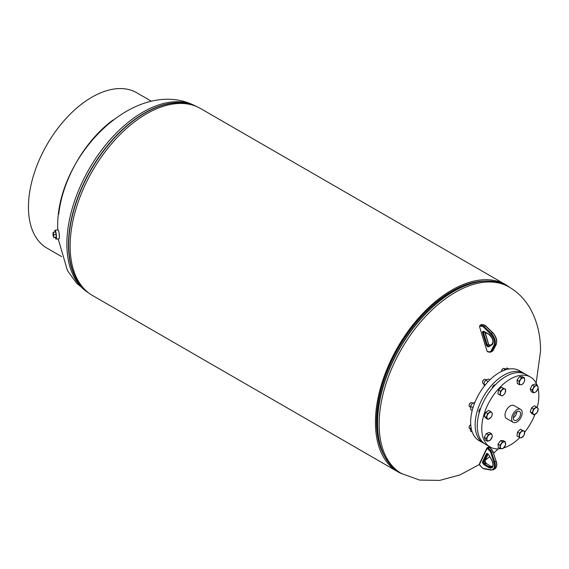 <?xml version="1.0" encoding="UTF-8"?>
<svg xmlns="http://www.w3.org/2000/svg" width="569" height="569" viewBox="0 0 569 569"><rect width="100%" height="100%" fill="white"/><g stroke="black" fill="none" stroke-linecap="round" stroke-linejoin="round"><path stroke-width="0.85" d="M384.388 455.904A106.474 61.473 -60 0 1 398.549 347.517A106.474 61.473 -60 0 1 485.336 281.058A106.474 61.473 -60 0 0 451.786 291.321A106.474 61.473 -60 0 0 384.388 455.904M401.999 473.821A107.968 62.334 -60 0 1 397.802 471.751L92.512 295.496A107.968 62.334 -60 0 1 92.512 170.828A107.968 62.334 -60 0 1 200.48 108.494L505.77 284.749A107.968 62.334 -60 0 1 509.66 287.345M397.802 471.751A107.968 62.334 -60 0 1 397.802 347.083A107.968 62.334 -60 0 1 505.77 284.749M59.169 233.838L59.375 237.131M55.613 237.294A3.144 0.484 -96.3 0 0 55.94 237.792A3.144 0.484 -96.3 0 0 56.025 234.208A3.144 0.484 -96.3 0 0 55.25 231.555A3.144 0.484 -96.3 0 0 55.037 232.109M55.321 237.33A4.488 0.69 -96.3 0 0 56.089 239.129L59.027 238.802A4.488 0.69 -96.3 0 0 59.148 233.681A4.488 0.69 -96.3 0 0 58.038 229.89L55.101 230.217A4.488 0.69 -96.3 0 0 54.745 232.138M56.089 239.129A4.488 0.69 -96.3 0 0 56.21 234.008A4.488 0.69 -96.3 0 0 55.101 230.217M516.908 420.05A5.142 2.966 -60 0 1 514.34 420.299A5.142 2.966 -60 0 1 513.551 416.181A5.142 2.966 -60 0 1 516.908 411.65A5.142 2.966 -60 0 1 519.483 411.394A5.142 2.966 -60 0 1 520.265 415.519A5.142 2.966 -60 0 1 516.908 420.05M513.174 422.326L506.559 418.507A7.475 4.317 -60 0 1 505.414 412.518A7.475 4.317 -60 0 1 510.301 405.932A7.475 4.317 -60 0 1 514.042 405.562L520.649 409.374A7.475 4.317 -60 0 1 521.794 415.363A7.475 4.317 -60 0 1 516.908 421.956A7.475 4.317 -60 0 1 513.174 422.326A7.475 4.317 -60 0 1 512.029 416.33A7.475 4.317 -60 0 1 516.908 409.744A7.475 4.317 -60 0 1 520.649 409.374M516.816 411.707A5.142 2.966 -60 0 1 513.274 417.838M53.728 237.508L53.778 234.62L53.081 232.323L53.031 235.21L53.728 237.508L56.146 237.237M53.778 234.62L56.047 234.371M53.081 232.323L55.57 232.045M495.3 384.85A2.617 1.508 120 0 0 494.184 385.064A2.617 1.508 120 0 0 492.334 388.15M484.589 443.749A40.378 23.308 -60 0 1 483.508 443.187A40.378 23.308 -60 0 1 477.313 410.832A40.378 23.308 -60 0 1 503.693 375.256A40.378 23.308 -60 0 1 523.878 373.25A40.378 23.308 -60 0 1 524.91 373.911M483.508 443.187L479.013 440.591A40.378 23.308 -60 0 1 472.825 408.236A40.378 23.308 -60 0 1 499.198 372.659A40.378 23.308 -60 0 1 519.383 370.661L523.878 373.25M480.634 408.414A2.617 1.508 120 0 0 479.055 410.562A2.617 1.508 120 0 0 479.262 412.632M519.945 437.49A40.378 23.308 -60 0 1 510.301 445.001A40.378 23.308 -60 0 1 503.686 447.924M500.507 448.656A40.378 23.308 -60 0 1 490.115 446.999A40.378 23.308 -60 0 1 483.927 414.645A40.378 23.308 -60 0 1 510.301 379.068A40.378 23.308 -60 0 1 530.486 377.069A40.378 23.308 -60 0 1 537.022 385.007M490.115 446.999L485.62 444.403A40.378 23.308 -60 0 1 479.432 412.056A40.378 23.308 -60 0 1 505.805 376.472A40.378 23.308 -60 0 1 525.998 374.473L530.486 377.069M538.082 388.407A40.378 23.308 -60 0 1 537.193 407.575M534.974 414.374A40.378 23.308 -60 0 1 524.703 432.184M470.549 424.894A1.885 1.088 120 0 0 470.428 424.958A1.885 1.088 120 0 0 469.411 426.089A1.885 1.088 120 0 0 469.091 427.269A1.885 1.088 120 0 0 469.098 427.404M470.748 424.78A2.24 1.294 120 0 0 470.677 424.815A2.24 1.294 120 0 0 469.475 426.153A2.24 1.294 120 0 0 469.091 427.561A2.24 1.294 120 0 0 469.553 428.592L470.421 429.09M487.341 441.238L490.343 440.143L492.327 436.323L492.05 435.093L491.303 433.585L488.302 434.68L486.324 438.5L487.341 441.238L485.364 440.093L484.34 437.362L486.324 438.5M484.34 437.362L486.324 433.535L488.302 434.68M486.324 433.535L489.326 432.447L491.303 433.585M492.05 435.093A3.741 2.155 -60 0 1 491.573 438.372A3.741 2.155 -60 0 1 489.077 440.826A3.741 2.155 -60 0 1 487.071 440.008A3.741 2.155 120 0 1 487.548 436.729A3.741 2.155 -60 0 1 490.044 434.268A3.741 2.155 -60 0 1 492.05 435.093M472.242 432.049L470.478 431.025L470.563 428.357A3.741 2.155 -60 0 1 470.563 428.357A3.741 2.155 -60 0 1 471.018 427.191M470.435 428.948L471.032 427.241M151.318 101.175L136.752 92.768A89.724 51.8 120 0 0 67.611 116.801A89.724 51.8 120 0 0 28.45 207.095A89.724 51.8 120 0 0 47.035 248.169L61.594 256.576M58.756 213.994A89.724 51.8 -60 0 1 113.025 120.009M474.774 402.653L473.116 402.852L474.404 403.599M472.988 407.681L470.599 406.302L471.537 404.395L473.116 402.852M472.206 410.469L470.833 409.68L470.563 406.394A3.741 2.155 120 0 0 470.542 406.479M472.099 403.734L472.135 403.698A3.741 2.155 -60 0 0 472.099 403.734A3.741 2.155 -60 0 0 471.537 404.395A3.741 2.155 120 0 0 470.563 406.394M489.945 379.779L488.785 379.11L486.964 379.473L485.549 380.441A3.741 2.155 120 0 0 484.475 381.934L483.799 384.025L484.368 386.017M488.174 381.579L485.784 380.206L484.475 381.934A3.741 2.155 120 0 0 484.013 383.101A3.741 2.155 120 0 0 483.999 383.143M485.279 384.879L483.799 384.025M508.878 369.025L507.135 368.015L505.293 368.847L503.821 370.426M504.568 369.459L504.611 369.409A3.741 2.155 120 0 0 504.568 369.459A3.741 2.155 120 0 0 503.793 370.433M470.542 402.937A1.885 1.088 120 0 0 470.428 403.001A1.885 1.088 120 0 0 470.321 403.065A1.885 1.088 120 0 0 469.091 405.313A1.885 1.088 120 0 0 469.098 405.448M472.64 403.229L471.801 402.745A2.24 1.294 120 0 0 470.677 402.852A2.24 1.294 120 0 0 470.556 402.93A2.24 1.294 120 0 0 469.091 405.605A2.24 1.294 120 0 0 469.553 406.629L470.414 407.12M486.282 417.482L488.01 419.389L491.054 417.354L491.943 415.526L492.37 413.414L490.634 411.508L487.597 413.542L486.282 417.482L484.304 416.344L485.613 412.404L487.597 413.542M488.01 419.389L486.033 418.251L484.304 416.344M485.613 412.404L488.657 410.37L490.634 411.508M491.943 415.526A3.741 2.155 -60 0 1 489.767 418.514A3.741 2.155 -60 0 1 487.384 418.578A3.741 2.155 -60 0 1 487.171 415.654A3.741 2.155 120 0 1 489.354 412.667A3.741 2.155 -60 0 1 491.737 412.603A3.741 2.155 -60 0 1 491.943 415.526M483.991 379.644A1.885 1.088 120 0 0 483.87 379.708A1.885 1.088 120 0 0 482.54 382.019A1.885 1.088 120 0 0 482.548 382.155M485.329 379.509A2.24 1.294 120 0 0 485.25 379.452A2.24 1.294 120 0 0 485.158 379.402A2.24 1.294 120 0 0 484.127 379.559A2.24 1.294 120 0 0 482.54 382.311A2.24 1.294 120 0 0 483.003 383.335A2.24 1.294 120 0 0 483.095 383.378M500.45 391.209L499.895 395L502.214 395.946L503.892 394.666L505.094 393.108L505.649 389.317L503.33 388.371L500.45 391.209L498.472 390.064L501.346 387.226L503.33 388.371M499.895 395L497.918 393.855L498.472 390.064M501.346 387.226L505.649 389.317M503.892 394.666A3.741 2.155 -60 0 1 501.289 395.604A3.741 2.155 -60 0 1 500.407 393.243A3.741 2.155 -60 0 1 502.128 389.929A3.741 2.155 120 0 1 504.724 388.983A3.741 2.155 -60 0 1 505.606 391.351A3.741 2.155 -60 0 1 503.892 394.666M503.01 368.662A1.885 1.088 120 0 0 502.889 368.726A1.885 1.088 120 0 0 501.559 371.038A1.885 1.088 120 0 0 501.559 371.159M505.13 368.968L504.262 368.47A2.24 1.294 120 0 0 503.145 368.584A2.24 1.294 120 0 0 501.559 371.329A2.24 1.294 120 0 0 501.559 371.408M521.553 377.802L519.035 381.251L519.277 384.63L520.891 384.729L522.029 384.552L523.523 382.965L524.547 381.102L524.661 379.551L524.305 377.731L521.553 377.802L519.568 376.657L522.328 376.586L524.305 377.731M519.277 384.63L517.292 383.485L517.057 380.106L519.568 376.657M517.057 380.106L519.035 381.251M520.891 384.729A3.741 2.155 -60 0 1 519.39 383.079A3.741 2.155 -60 0 1 520.528 379.665A3.741 2.155 -60 0 1 523.167 377.901A3.741 2.155 120 0 1 524.661 379.551A3.741 2.155 -60 0 1 523.523 382.965A3.741 2.155 -60 0 1 520.891 384.729M537.221 385.121L534.22 386.209L532.235 390.035L533.26 392.766L534.995 392.361L536.261 391.678L538.238 387.852L537.221 385.121L535.237 383.975L532.243 385.064L534.22 386.209M532.235 390.035L530.258 388.89L531.275 391.621L533.26 392.766M530.258 388.89L532.243 385.064M532.982 391.536A3.741 2.155 -60 0 1 533.466 388.257A3.741 2.155 -60 0 1 535.955 385.796A3.741 2.155 -60 0 1 537.968 386.621A3.741 2.155 120 0 1 537.485 389.9A3.741 2.155 -60 0 1 534.995 392.361A3.741 2.155 -60 0 1 532.982 391.536M538.281 408.869L536.553 406.963L533.509 408.997L532.193 412.938L533.928 414.844L536.965 412.81L538.281 408.869M533.928 414.844L531.944 413.699L530.216 411.792L531.531 407.852L534.576 405.818L536.553 406.963M530.216 411.792L532.193 412.938M531.531 407.852L533.509 408.997M533.089 411.103A3.741 2.155 -60 0 1 535.265 408.115A3.741 2.155 -60 0 1 537.655 408.051A3.741 2.155 -60 0 1 537.861 410.974A3.741 2.155 120 0 1 535.685 413.962A3.741 2.155 -60 0 1 533.295 414.026A3.741 2.155 -60 0 1 533.089 411.103M524.113 435.143L524.668 431.359L522.349 430.406L519.469 433.251L518.914 437.035L521.232 437.981L524.113 435.143M518.914 437.035L516.937 435.89L517.491 432.106L520.365 429.268L524.668 431.359M517.491 432.106L519.469 433.251M520.365 429.268L522.349 430.406M521.147 431.963A3.741 2.155 -60 0 1 523.743 431.018A3.741 2.155 -60 0 1 524.625 433.386A3.741 2.155 -60 0 1 522.911 436.7A3.741 2.155 120 0 1 520.308 437.646A3.741 2.155 -60 0 1 519.426 435.278A3.741 2.155 -60 0 1 521.147 431.963M503.01 448.55L505.528 445.1L505.286 441.729L502.534 441.8L500.016 445.25L500.258 448.628L503.01 448.55M500.016 445.25L498.039 444.105L498.273 447.483L500.258 448.628M498.039 444.105L500.549 440.655L502.534 441.8M500.549 440.655L503.309 440.584L505.286 441.729M504.148 441.9A3.741 2.155 -60 0 1 505.642 443.55A3.741 2.155 -60 0 1 504.504 446.964A3.741 2.155 -60 0 1 501.872 448.728A3.741 2.155 120 0 1 500.371 447.07A3.741 2.155 -60 0 1 501.509 443.664A3.741 2.155 -60 0 1 504.148 441.9M509.099 287.018L507.512 286.1A107.669 62.163 -60 0 0 453.685 291.435A107.669 62.163 -60 0 0 383.342 386.315A107.669 62.163 -60 0 0 399.851 472.59L401.43 473.5A107.669 62.163 -60 0 1 379.132 424.211A107.669 62.163 -60 0 1 455.264 292.345A107.669 62.163 -60 0 1 509.099 287.018C518.373 292.459 525.685 300.133 531.048 310.055C537.442 322.246 540.607 335.902 540.55 351.023L536.147 383.108M391.557 466.025A107.605 62.128 -60 0 1 384.167 455.477L383.342 453.842A106.531 61.509 -60 0 1 451.978 291.378A106.531 61.509 -60 0 1 483.024 281.178L484.859 281.079A107.605 62.128 -60 0 1 497.69 282.203M399.851 472.59C393.25 468.749 388.022 463.045 384.167 455.477A107.605 62.128 -60 0 1 453.493 291.378A107.605 62.128 -60 0 1 484.859 281.079C493.337 280.631 500.891 282.302 507.512 286.1M196.269 106.417A107.669 62.163 120 0 0 143.018 112.079A107.669 62.163 120 0 0 66.886 243.937A107.669 62.163 120 0 0 88.608 292.886L76.68 283.326L67.469 270.624L58.18 238.902M193.51 105.393A107.605 62.128 120 0 0 144.789 113.153A107.605 62.128 120 0 0 75.883 203.531A107.605 62.128 120 0 0 86.346 291.008M195.025 105.926A107.669 62.163 120 0 0 144.604 112.989A107.669 62.163 120 0 0 75.193 204.854A107.669 62.163 120 0 0 87.562 292.061M487.747 448.827A0.896 0.519 -120 0 0 486.908 448.735L479.617 464.155A0.896 0.519 -120 0 0 479.944 465.307L482.121 467.64A2.39 1.38 -120 0 0 483.33 468.394L490.485 469.731A8.371 4.837 -120 0 0 493.963 462.384L490.784 452.632A2.39 1.38 -120 0 0 489.916 451.16L487.747 448.827L488.33 448.23L490.506 450.563L491.772 449.83L489.603 447.497A1.494 0.861 -120 0 0 488.437 447.085L487.171 447.817A1.494 0.861 60 0 1 488.33 448.23L489.859 447.604M489.916 451.16L490.506 450.563A2.987 1.728 60 0 1 491.588 452.405L492.861 451.672A2.987 1.728 -120 0 0 491.772 449.83L493.046 451.473L496.033 461.423A8.969 5.178 -120 0 1 494.767 468.948L493.494 469.681A8.969 5.178 60 0 0 494.767 462.156L496.218 461.217C497.327 464.859 496.844 467.434 494.767 468.948M479.646 463.493A0.597 0.455 25.3 0 0 479.496 463.657L486.794 448.23A0.597 0.455 25.3 0 1 486.943 448.073A1.494 0.861 60 0 1 487.171 447.817L486.794 448.23A0.597 0.455 25.3 0 0 486.908 448.735M490.784 452.632L491.588 452.405L494.767 462.156L493.963 462.384M483.828 464.56L483.252 463.934A1.721 0.996 60 0 1 482.612 461.722L486.36 453.792A1.721 0.996 60 0 1 487.96 453.977L488.543 454.603A1.721 0.996 60 0 1 488.935 455.143L491.893 460.385A6.487 3.748 60 0 1 492.804 466.68A6.487 3.748 60 0 1 488.558 467.434L484.304 464.944A1.721 0.996 60 0 1 483.828 464.56L484.418 463.963A1.124 0.647 -120 0 0 484.724 464.212L485.997 463.479A1.124 0.647 60 0 1 485.691 463.23L485.108 462.604A1.124 0.647 60 0 1 484.688 461.16L487.989 454.19M488.11 454.133L487.341 453.778A1.124 0.647 -120 0 0 487.178 453.962L483.422 461.893A1.124 0.647 -120 0 0 483.835 463.337L484.418 463.963L485.947 463.337M484.304 464.944L484.724 464.212L488.977 466.708L490.25 465.975L486.296 463.451L490.67 466.196M492.477 466.537A5.889 3.4 60 0 1 490.25 465.975L492.505 466.502M488.558 467.434L488.977 466.708A5.889 3.4 -120 0 0 491.957 467.014C493.387 465.933 493.33 463.742 491.794 460.435L488.935 455.143M486.36 453.792A0.597 0.455 -154.7 0 0 487.178 453.962L487.469 453.792M482.612 461.722A0.597 0.455 -154.7 0 0 483.422 461.893L484.688 461.16A0.597 0.455 -154.7 0 0 484.873 460.783M483.252 463.934L485.364 462.718M489.056 455.065L488.543 454.603M488.686 454.766L487.96 453.977M482.121 467.64L479.93 465.47L479.496 463.657A0.597 0.455 25.3 0 0 479.617 464.155M483.33 468.394A0.597 0.441 100.6 0 0 483.643 468.735L482.277 467.796M490.485 469.731A0.597 0.441 100.6 0 0 490.798 470.072L483.643 468.735A0.597 0.441 100.6 0 0 483.885 468.685M493.494 469.681L490.798 470.072A0.597 0.441 100.6 0 0 491.04 470.022M492.029 449.937L489.873 447.44L488.437 447.085M492.896 451.409L496.076 461.16M492.434 351.244A2.987 1.728 -120 0 0 492.861 350.788L491.588 351.521A2.987 1.728 60 0 1 491.168 351.976A2.987 1.728 60 0 1 490.506 352.111A0.597 0.455 94.7 0 1 490.286 352.161L493.003 350.639A0.597 0.455 27.6 0 0 493.046 350.433M496.218 344.316A0.597 0.455 -152.4 0 1 496.182 344.558L493.003 350.639A0.597 0.455 27.6 0 1 492.861 350.788L496.033 344.707A8.969 5.178 -120 0 0 492.313 332.538L485.158 325.61A2.987 1.728 -120 0 0 483.643 324.807L481.474 324.629L480.2 325.361L482.377 325.539A2.987 1.728 60 0 1 483.885 326.343L491.04 333.27A8.969 5.178 60 0 1 494.767 345.44L491.588 351.521A0.597 0.455 27.6 0 1 490.784 351.336L493.963 345.255A8.371 4.837 -120 0 0 490.485 333.896L483.33 326.969A2.39 1.38 -120 0 0 482.121 326.329L479.944 326.151A0.896 0.519 -120 0 0 479.617 326.919L486.908 350.767A0.896 0.519 -120 0 0 487.747 351.635L489.916 351.813A2.39 1.38 -120 0 0 490.784 351.336M481.893 324.664A0.597 0.455 94.7 0 0 481.474 324.629A1.494 0.861 -120 0 0 481.139 324.7L479.873 325.432A1.494 0.861 60 0 1 480.2 325.361A0.597 0.455 94.7 0 0 479.944 326.151M484.148 324.927A0.597 0.455 94.7 0 0 483.643 324.807L482.377 325.539A0.597 0.455 94.7 0 0 482.121 326.329M485.442 325.752L483.33 326.969M492.598 332.68L490.485 333.896M481.139 324.7L483.856 324.757L485.435 325.568L492.59 332.495C496.324 336.62 497.526 340.646 496.182 344.558A0.597 0.455 -152.4 0 1 496.033 344.707L494.767 345.44A0.597 0.455 27.6 0 1 493.963 345.255M486.36 345.077L482.612 332.815A1.721 0.996 60 0 1 483.252 331.336L483.828 331.386A1.721 0.996 60 0 1 484.304 331.542L488.558 333.96A6.487 3.748 60 0 1 492.804 339.629A6.487 3.748 60 0 1 491.893 344.864L488.935 346.699A1.721 0.996 60 0 1 488.543 346.784L487.96 346.734A1.721 0.996 60 0 1 486.36 345.077L487.178 344.864A1.124 0.647 -120 0 0 488.216 345.945L488.799 345.995A1.124 0.647 -120 0 0 489.048 345.945L491.986 344.124M490.144 345.262A1.124 0.647 60 0 1 490.065 345.262L488.799 345.995A0.597 0.455 -85.3 0 0 488.543 346.784M484.603 331.919L483.422 332.602L487.178 344.864L488.444 344.131A1.124 0.647 60 0 0 489.482 345.212A0.597 0.455 -85.3 0 1 489.703 345.163L490.236 345.205A0.597 0.455 -85.3 0 0 490.065 345.262L488.216 345.945A0.597 0.455 -85.3 0 0 487.96 346.734M489.902 345.248A0.597 0.455 -85.3 0 0 489.703 345.163L488.444 344.131L484.731 331.99M483.835 331.635A0.597 0.455 -85.3 0 1 483.622 331.691L483.586 331.691A1.124 0.647 -120 0 0 483.593 331.691A1.124 0.647 -120 0 0 483.422 332.602L482.612 332.815M485.03 332.161L488.479 343.854M488.935 346.699A0.597 0.491 -121.8 0 1 489.056 345.938L492 344.117A0.597 0.491 58.2 0 0 491.893 344.864M488.963 334.216L488.558 333.96M484.724 331.791L484.304 331.542M484.34 331.72A0.597 0.455 -85.3 0 1 483.828 331.386M492 344.117C493.885 341.265 492.775 337.972 488.679 334.238L483.622 331.691A0.597 0.455 -85.3 0 1 483.252 331.336M488.33 351.934A0.597 0.455 -85.3 0 1 487.747 351.635M489.916 351.813A0.597 0.455 94.7 0 0 490.286 352.161L488.117 351.983L486.908 350.767M486.844 350.561L479.617 326.919M479.567 326.698L479.873 325.432M401.43 473.5L419.616 480.08L439.659 480.407L459.994 474.916L479.418 464.46M485.172 460.314L489.681 456.687M493.622 453.237L498.174 448.877M196.853 106.744C136.631 73.55 54.887 156.831 57.732 229.222L57.739 229.919M486.296 463.451L484.845 461.004L488.038 454.24M478.942 412.048L479.361 412.29M483.003 383.335L483.842 383.819M485.25 379.452L486.09 379.936M494.632 384.864L495.051 385.113"/></g></svg>
